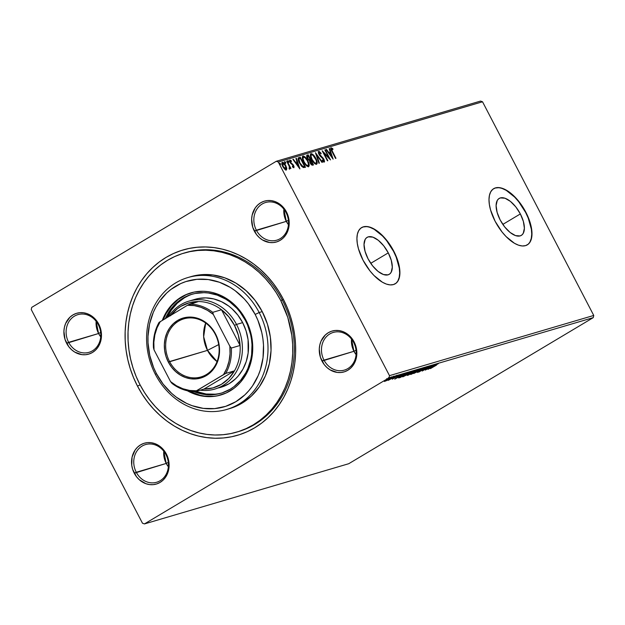 <?xml version="1.0" encoding="UTF-8"?>
<svg xmlns="http://www.w3.org/2000/svg" width="625" height="625" viewBox="0 0 625 625"><rect width="100%" height="100%" fill="white"/><g stroke="black" fill="none" stroke-linecap="round" stroke-linejoin="round"><path stroke-width="0.94" d="M184.062 253.078L185.523 252.648A93.312 81.391 73.6 0 1 282.305 300.094L283.242 299.07A96.586 84.25 73.6 0 1 254.711 427.781A96.586 84.25 73.6 0 1 137.5 386.133L142.195 394.273L147.555 401.914L153.508 408.984L160.016 415.414L167.008 421.148L174.414 426.117L182.172 430.289L190.195 433.609L198.422 436.062L206.758 437.609L215.125 438.242L223.453 437.953L231.648 436.75L239.641 434.633L247.352 431.641L254.711 427.781L261.641 423.102L268.078 417.648L273.953 411.477L279.219 404.641L283.828 397.203L287.719 389.242L290.875 380.828L293.25 372.055L294.828 362.992L295.594 353.734L295.539 344.367L294.664 334.984L292.969 325.672L290.492 316.523L287.234 307.633L283.242 299.07L278.539 290.93L273.188 283.289L267.227 276.219L260.727 269.789L253.734 264.062L246.32 259.086L238.57 254.914L230.539 251.594L222.32 249.141L213.984 247.594L205.617 246.961L197.289 247.25L189.094 248.453L181.094 250.57L173.383 253.57L166.031 257.422L159.102 262.102L152.664 267.555L146.789 273.727L141.516 280.562L136.914 288L133.016 295.961L129.867 304.375L127.492 313.148L125.914 322.211L125.148 331.477L125.203 340.836L126.078 350.219L127.766 359.531L130.25 368.68L133.508 377.57L137.5 386.133L140.094 384.883L137.5 386.133A96.586 84.25 73.6 0 1 166.031 257.422A96.586 84.25 73.6 0 1 283.242 299.07L282.305 300.094A93.312 81.391 -106.4 0 0 184.758 252.875M353.641 342.414A19.641 17.133 -106.4 0 0 329.805 333.945A19.641 17.133 -106.4 0 0 324 360.125L322 361.086A21.281 18.562 73.6 0 1 328.281 332.727A21.281 18.562 73.6 0 1 354.109 341.906L353.641 342.414A19.641 17.133 73.6 0 1 344.375 370.109A19.641 17.133 73.6 0 1 324 360.125A19.641 17.133 73.6 0 1 333.266 332.43A19.641 17.133 73.6 0 1 353.641 342.414L354.109 341.906L351.898 338.43L349.148 335.453L342.5 331.445L338.852 330.562L335.172 330.484L331.602 331.219L328.281 332.727L325.336 334.961L321.008 341.219L319.789 345.008L319.273 349.047L320.398 357.242L324.211 364.562L326.961 367.539L330.133 369.898L337.258 372.43L340.938 372.508L344.5 371.773L347.82 370.266L350.766 368.031L353.227 365.164L356.312 357.984L356.828 353.945L355.711 345.75L354.109 341.906A21.281 18.562 73.6 0 1 347.82 370.266A21.281 18.562 73.6 0 1 322 361.086L353.945 351.297L324 360.125A19.641 17.133 -106.4 0 0 347.844 368.594A19.641 17.133 -106.4 0 0 353.641 342.414M165.914 454.562A19.641 17.133 -106.4 0 0 142.078 446.094A19.641 17.133 -106.4 0 0 136.273 472.266L134.273 473.234A21.281 18.562 73.6 0 1 140.555 444.875A21.281 18.562 73.6 0 1 166.383 454.047L165.914 454.562A19.641 17.133 73.6 0 1 156.648 482.258A19.641 17.133 73.6 0 1 136.273 472.266A19.641 17.133 73.6 0 1 145.539 444.57A19.641 17.133 73.6 0 1 165.914 454.562L166.383 454.047L164.164 450.57L161.422 447.594L154.773 443.586L151.125 442.711L147.445 442.633L143.875 443.359L140.555 444.875L137.609 447.102L135.156 449.969L132.062 457.148L131.75 465.32L132.672 469.383L136.484 476.711L139.234 479.688L145.883 483.695L149.531 484.578L153.211 484.648L156.773 483.922L160.094 482.406L163.039 480.18L165.492 477.312L168.586 470.133L169.102 466.094L168.898 461.961L166.383 454.047A21.281 18.562 73.6 0 1 160.094 482.406A21.281 18.562 73.6 0 1 134.273 473.234L166.219 463.438L136.273 472.266A19.641 17.133 -106.4 0 0 160.109 480.742A19.641 17.133 -106.4 0 0 165.914 454.562M98.273 324.625A19.641 17.133 -106.4 0 0 74.438 316.156A19.641 17.133 -106.4 0 0 68.633 342.336L66.633 343.297A21.281 18.562 73.6 0 1 72.914 314.938A21.281 18.562 73.6 0 1 98.742 324.117L98.273 324.625A19.641 17.133 73.6 0 1 89.008 352.32A19.641 17.133 73.6 0 1 68.633 342.336A19.641 17.133 73.6 0 1 77.898 314.641A19.641 17.133 73.6 0 1 98.273 324.625L98.742 324.117L96.523 320.641L93.781 317.664L87.133 313.656L83.484 312.773L79.805 312.695L76.234 313.43L72.914 314.938L69.969 317.172L65.641 323.43L64.422 327.219L63.906 331.258L65.031 339.453L68.844 346.773L71.594 349.75L74.766 352.109L81.891 354.641L85.57 354.719L89.133 353.984L92.453 352.477L95.398 350.242L97.859 347.375L100.945 340.195L101.461 336.156L101.258 332.031L98.742 324.117A21.281 18.562 73.6 0 1 92.453 352.477A21.281 18.562 73.6 0 1 66.633 343.297L98.578 333.508L68.633 342.336A19.641 17.133 -106.4 0 0 92.469 350.805A19.641 17.133 -106.4 0 0 98.273 324.625M286 212.484A19.641 17.133 -106.4 0 0 262.164 204.016A19.641 17.133 -106.4 0 0 256.359 230.188L254.359 231.156A21.281 18.562 73.6 0 1 260.648 202.797A21.281 18.562 73.6 0 1 286.469 211.969L286 212.484A19.641 17.133 73.6 0 1 276.734 240.18A19.641 17.133 73.6 0 1 256.359 230.188A19.641 17.133 73.6 0 1 265.625 202.492A19.641 17.133 73.6 0 1 286 212.484L286.469 211.969L284.258 208.492L281.508 205.523L274.859 201.508L271.211 200.633L267.531 200.555L263.961 201.281L260.648 202.797L257.703 205.023L255.242 207.891L252.156 215.07L251.641 219.109L252.758 227.312L256.57 234.633L259.32 237.609L262.492 239.969L269.617 242.5L273.297 242.57L276.867 241.844L280.188 240.328L283.133 238.102L285.586 235.234L288.68 228.055L289.195 224.016L288.07 215.82L286.469 211.969A21.281 18.562 73.6 0 1 280.188 240.328A21.281 18.562 73.6 0 1 254.359 231.156L286.312 221.367L256.359 230.188A19.641 17.133 -106.4 0 0 280.203 238.664A19.641 17.133 -106.4 0 0 286 212.484M520.352 213.937L502.828 224.398L520.352 213.937L523.367 221.43L524.383 228.242L523.25 233.328L521.914 234.969L520.133 235.914L515.516 235.609L510.094 232.453L504.695 226.938L500.141 219.891A21.547 10.281 -120.9 0 1 499.195 198.422A21.547 10.281 -120.9 0 1 520.352 213.937A21.547 10.281 -120.9 0 1 521.289 235.406A21.547 10.281 -120.9 0 1 500.141 219.891L497.125 212.398L496.102 205.586L497.242 200.5L498.57 198.859L500.352 197.914L504.977 198.219L510.398 201.375L515.797 206.891L520.352 213.937M388.273 252.867L370.75 263.328L388.273 252.867L391.289 260.359L392.305 267.172L391.172 272.258L389.836 273.898L388.055 274.844L383.438 274.539L378.016 271.383L372.617 265.867L368.062 258.82A21.547 10.281 -120.9 0 1 367.117 237.352A21.547 10.281 -120.9 0 1 388.273 252.867A21.547 10.281 -120.9 0 1 389.211 274.336A21.547 10.281 -120.9 0 1 368.062 258.82L365.047 251.328L364.023 244.516L365.164 239.43L366.492 237.789L368.273 236.844L372.898 237.148L378.32 240.305L383.719 245.82L388.273 252.867M395.07 283.883A32.742 15.625 59.1 0 0 393.523 251.32L393.773 251.172A32.742 15.625 -120.9 0 1 395.203 283.805A32.742 15.625 -120.9 0 1 363.055 260.219L369.977 270.93L373.992 275.5L382.375 282.219L386.422 284.102L390.156 284.898L393.445 284.57L396.148 283.133L398.18 280.641L399.445 277.188L399.898 272.914L399.531 267.977L398.352 262.562L393.773 251.172L386.852 240.461L378.648 232.078L374.445 229.172L370.406 227.289L366.664 226.492L363.383 226.82L360.672 228.258L358.648 230.75L357.383 234.203L356.922 238.477L357.297 243.414L358.469 248.828L363.055 260.219A32.742 15.625 -120.9 0 1 361.625 227.586A32.742 15.625 -120.9 0 1 393.773 251.172L393.523 251.32A32.742 15.625 59.1 0 0 361.492 227.664M527.148 244.953A32.742 15.625 59.1 0 0 525.602 212.391L525.852 212.242A32.742 15.625 -120.9 0 1 527.281 244.875A32.742 15.625 -120.9 0 1 495.133 221.297L502.055 232L506.07 236.57L514.453 243.289L518.5 245.172L522.234 245.969L525.523 245.641L528.227 244.203L530.258 241.711L531.523 238.258L531.977 233.984L531.609 229.047L530.43 223.633L525.852 212.242L518.93 201.531L514.914 196.961L506.523 190.242L502.484 188.359L498.742 187.562L495.461 187.891L492.75 189.328L490.727 191.82L489.461 195.273L489 199.547L489.367 204.492L490.547 209.898L495.133 221.297A32.742 15.625 -120.9 0 1 493.703 188.656A32.742 15.625 -120.9 0 1 525.852 212.242L525.602 212.391A32.742 15.625 59.1 0 0 493.57 188.742M163.773 451.234A19.641 17.133 -106.4 0 0 166.219 463.438L163.773 451.234M168.297 462.367L166.219 463.438L168.297 462.367M283.867 209.156A19.641 17.133 -106.4 0 0 286.312 221.367L283.867 209.156M288.391 220.289L286.312 221.367L288.391 220.289M351.508 339.086A19.641 17.133 -106.4 0 0 353.945 351.297L351.508 339.086M356.031 350.227L353.945 351.297L356.031 350.227M96.141 321.297A19.641 17.133 -106.4 0 0 98.578 333.508L96.141 321.297M100.664 332.438L98.578 333.508L100.664 332.438M480.531 101.078L276.273 161.281L31.734 307.367L276.273 161.281L278.258 161.992L482.523 101.781L593.75 315.453L389.492 375.656L278.258 161.992L389.492 375.656L389.008 377.836L593.266 317.633L348.727 463.719L144.469 523.922L389.008 377.836L144.469 523.922L142.477 523.219L31.25 309.547L142.477 523.219L144.469 523.922L348.727 463.719L593.266 317.633L389.008 377.836L389.492 375.656L593.75 315.453L593.266 317.633L593.75 315.453L482.523 101.781L278.258 161.992L276.273 161.281L480.531 101.078L482.523 101.781L480.531 101.078M386.883 380.469L391.625 377.5L385.922 380.25L384.453 381.477L386.883 380.469L391.258 377.516L384.648 381.125L386.883 380.469M395.836 376.203L388.172 380.383L395.836 376.203M392.273 379.195L399.133 375.273L392.375 378.891M407.75 372.688L398.547 377.875L400.352 377.484L409 372.32L401.477 375.812L398.57 377.914L400.352 377.484L407.75 372.688M416.992 369.961L412.195 372.117L407.227 375.281L408.344 375.125L416.992 369.961L408.492 374.438C407.133 375.25 406.828 375.555 407.586 375.352L416.992 369.961M424.227 367.828L413.789 373.523L422.102 369.086L417.305 372.492L424.227 367.828L413.789 373.523L422.102 369.086L417.305 372.492L424.227 367.828M433.602 365.07L427.164 368.914L430.914 365.859L422.266 371.023L429.125 367.055L425.367 370.109L434.016 364.945L427.164 368.914L430.914 365.859L422.266 371.023L429.125 367.055L425.367 370.109L433.602 365.07M436.562 365.07L430.398 368.633L436.562 365.07M427.984 369.344L438.352 363.664L434.578 365.617L433.07 366.062L434.836 364.703L427.984 369.344L438.352 363.664L434.578 365.617L433.07 366.062L434.836 364.703L427.984 369.344M427 367.219L418.523 372.156L425.437 367.938L427.18 367.469L427.859 366.695L424.383 368.43L418.742 372.133L427.148 367.203L426.844 366.625M417.672 371.062L420.578 368.969L418.742 369.516L410.547 374.414L417.672 371.062C420.148 369.586 420.961 368.891 420.102 368.984L413.492 372.305C410.969 373.805 410.156 374.5 411.047 374.398L417.672 371.062M409.672 373.414L412.586 371.328L410.75 371.875L402.555 376.773L409.672 373.414C412.156 371.945 412.969 371.25 412.109 371.336L405.5 374.664C402.977 376.156 402.156 376.859 403.047 376.758L409.672 373.414M394.766 379.133L405.141 373.461L399.852 375.852L401.625 374.492L394.766 379.133L405.141 373.461L399.852 375.852L401.625 374.492L394.766 379.133M286.18 168.141L286.289 168.695L286.781 168.398L285.82 165.664L285.453 165.883L285.82 165.664C284.734 163.562 283.57 162.445 282.32 162.305L282.32 162.305C281.531 163.047 281.688 164.461 282.781 166.555L284.555 169.062L286.297 169.953L286.648 167.742L284.609 163.797L282.508 162.273L281.836 162.859L281.852 163.945L282.969 166.898L284.789 169.289L286.461 169.883L286.781 168.398L285.805 170.25M289.852 168.906L289.938 167.477L289.594 167.688L290.922 168.438L287.078 161.055L286.664 161.18L289.406 166.734L289.406 168.742L290.039 168.711L289.938 167.477L290.922 168.438L287.078 161.055L286.664 161.18L289.211 166.211L289.406 168.742L289.922 168.875M292.727 167.117L293.352 166.828L292.422 166.203L292.508 166.914L293.852 167.727L294.047 166.578L293.109 164.711L290.578 162.289L290.367 161.016L291.438 161.562L290.594 160.203L289.672 160.367L290 162.078L293.234 165.719L293.43 166.773L292.422 166.203L292.508 166.914L293.938 167.688M298.414 157.867L298.992 157.547L298.133 158.414L298.516 160.836L301.18 165.75L303.32 167.57L305.5 167.281L300.234 157.18L298.141 157.992M307.156 155.141L307.156 155.141C306.445 155.625 306.516 156.711 307.383 158.383L309.578 160.711L310.188 163.008C311.023 164.602 311.875 165.312 312.734 165.148L313.492 164.93L308.234 154.82L306.656 155.883L307.602 158.781L309.578 160.711L310.039 162.703L311.445 164.758L313.492 164.93L308.234 154.82L307.734 155.117L308.211 156.023L307.734 155.117L308.234 154.82L307 155.203M315.469 152.688L318.938 163.32L319.391 163.188L316.703 155.141L322 162.422L322.453 162.289L315.469 152.688L318.938 163.32L319.391 163.188L316.703 155.141L322 162.422L322.453 162.289L315.469 152.688M324.844 149.922L328.758 157.445L322.156 150.719L327.414 160.82L327.828 160.703L323.906 153.164L330.516 159.906L325.25 149.805L324.844 149.922L328.758 157.445L322.156 150.719L327.414 160.82L327.828 160.703L323.906 153.164L330.516 159.906L325.25 149.805L324.844 149.922M331.133 147.773L331.133 147.773C330.586 148.539 330.875 149.812 331.992 151.602L335.547 158.43L335.961 158.305L331.562 149.617L331.75 148.797L332.953 149.477L332.758 148.641L331.133 147.773L330.938 149.328L335.547 158.43L335.961 158.305L332.461 151.578L332.094 151.797L332.461 151.578L331.68 148.805L332.953 149.477L332.758 148.641L331.008 147.828M333.133 159.141L329.594 148.523L329.148 148.656L330.281 152.055L328.766 152.5L326.531 149.43L326.078 149.562L333.133 159.141L329.594 148.523L329.148 148.656L330.281 152.055L328.766 152.5L326.531 149.43L326.078 149.562L333.133 159.141M320.672 156.656L321.625 156.75L320.102 155.336L319.711 155.57L320.102 155.336L319.453 154.383L319.094 154.602L319.312 152.453L321.031 153.891L321.102 153.273L320.719 153.5L321.102 153.273L318.742 151.422L318.461 153.047L319.586 155.406L323.492 159.406L323.82 160.961L322.312 159.938L322.312 160.648L323.812 162L324.586 161.406L323.758 159.016L319.18 153.766L319.312 152.453L321.031 153.891L321.102 153.273L319.281 151.5L318.125 151.773M310.984 153.711L310.625 153.922L310.984 153.711C309.93 154.781 310.164 156.758 311.695 159.633C313.18 162.555 314.805 164.117 316.547 164.328C317.578 163.227 317.336 161.242 315.805 158.367L312.836 154.43L311.531 153.695L310.578 153.984L310.336 155.742L311.242 158.719L314.688 163.617L316.289 164.367L317.172 163.508L316.625 160.203L315.805 158.367L315.438 158.586L315.805 158.367C314.32 155.484 312.719 153.93 310.984 153.711L310.781 153.805M302.992 156.062L302.633 156.281L302.992 156.062C301.93 157.133 302.172 159.109 303.695 161.992C305.188 164.914 306.805 166.477 308.555 166.68C309.586 165.586 309.336 163.594 307.805 160.719L304.844 156.789L303.531 156.055L302.578 156.336L302.383 158.375L303.25 161.07L306.688 165.969L308.297 166.727L309.18 165.867L308.633 162.562L307.805 160.719L307.445 160.938L307.805 160.719C306.328 157.836 304.727 156.289 302.992 156.062L302.789 156.156M299.914 168.93L296.383 158.312L295.93 158.445L297.062 161.852L295.555 162.297L293.312 159.219L292.867 159.352L299.914 168.93L296.383 158.312L295.93 158.445L297.062 161.852L295.555 162.297L293.312 159.219L292.867 159.352L299.914 168.93M287.477 160.938L288.266 161.68L288.758 161.383L287.938 160.664L288.852 162.328L288.586 161.094L287.867 160.766L288.445 162.117L288.914 162.281L288.891 161.68L288.266 161.68L288.359 162.625M284.312 161.875L285.094 162.609L285.586 162.32L284.742 161.609L285.68 163.258L285.508 162.172L284.695 161.703L285.273 163.055L285.75 163.219L285.719 162.617L285.094 162.609L285.188 163.555M279.141 163.398L279.922 164.133L280.414 163.844L279.578 163.133L280.508 164.781L280.039 163.312L279.539 163.555L280.32 164.75L280.492 163.992L279.922 164.133L280.016 165.078M31.25 309.547L31.734 307.367L31.25 309.547M237.516 431.875A93.312 81.391 -106.4 0 0 282.305 300.094A93.312 81.391 73.6 0 1 238.289 431.656L236.82 432.086M100.719 336.836L98.578 333.508A19.641 17.133 -106.4 0 0 100.719 336.836M356.086 354.625L353.945 351.297A19.641 17.133 -106.4 0 0 356.086 354.625M288.445 224.695L286.312 221.367A19.641 17.133 -106.4 0 0 288.445 224.695M168.359 466.773L166.219 463.438A19.641 17.133 -106.4 0 0 168.359 466.773M530.008 241.859L531.273 238.406L531.734 234.133L531.367 229.195L528.242 218.109L525.602 212.391L518.68 201.68L514.664 197.109L506.281 190.391L502.234 188.508M498.5 187.711L495.211 188.039M397.93 280.789L399.195 277.336L399.656 273.062L399.289 268.125L396.164 257.039L393.523 251.32L386.602 240.609L382.586 236.039L374.203 229.32L370.156 227.438M366.422 226.641L363.133 226.969M330.641 148.07L332.258 148.93L332.758 148.641L332.281 149.016L330.805 148.047M331.18 149.102L331.68 148.805M328.406 152.758L330.281 152.055L328.406 152.758M329.18 148.773L329.594 148.523L329.18 148.773M330.195 152.109L330.555 153.172L330.195 152.109M331.75 156.758L332.109 157.844L331.75 156.758M331.828 156.711L329.484 153.484L329.102 153.719L330.641 153.148L331.828 156.711L331.453 156.938L331.828 156.711L329.484 153.484L330.641 153.148L331.828 156.711M328.625 157.523L329.234 158.703L328.625 157.523M322.93 152.203L323.875 153.188L322.93 152.203M328.289 157.719L328.758 157.445L328.289 157.719M318.438 151.695L319.766 152.578M318.547 153.469L319.172 152.531L318.539 153.312M318.734 152.781L319.312 152.453M322.836 161.219L323.711 161.016L322.312 159.938L322.312 160.648L324.242 162.055L323.977 159.414L323.609 159.633L323.977 159.414L322.961 157.938L322.508 158.211L322.961 157.938L321.625 156.75L321.133 157.039L322.469 158.234M323.914 160.711L324.031 162.07M318.742 151.422L319.031 154.492L323.586 159.578L323.711 161.016L322.531 160.984M323.289 161.281L323.711 161.016M320.023 152.859L318.367 151.695M323.938 162.234L323.852 160.539M322.258 158.008L320.367 156.391M315.93 154.297L316.594 155.203L315.93 154.297M316.289 155.383L316.703 155.141L316.289 155.383M316.5 161.664L316.453 164.344L316.391 161.281M310.57 153.984L312.859 155.203M315.594 163.555L315.992 163.297C314.586 163.094 313.289 161.828 312.109 159.516C310.867 157.188 310.68 155.602 311.539 154.742L313.023 155.336L311.672 154.242L310.492 154.008M310.539 156.891L310.719 155.258M310.953 155.07L310.5 156.617M314.07 163.047L315.5 163.586L313.781 162.797M315.625 163.531L316.125 163.234L314.602 162.781L312.109 159.516L311.742 159.734L312.109 159.516L310.969 155.938L311.539 154.742C312.93 154.938 314.211 156.188 315.391 158.492C316.625 160.805 316.82 162.406 315.992 163.297L315.75 163.438M310.891 155.102L311.539 154.742M310.188 159.812L310.703 160.812L310.188 159.812M312.406 164.086L312.93 165.094L312.406 164.086M306.805 155.391L307.734 155.117L306.805 155.391M308.539 160.023L310.102 159.797L309.383 159.875L307.797 158.258L307.883 156.117L308.359 155.977L310.312 159.734L308.477 159.984M306.977 157.781L307.391 156.414L306.852 157.125M311.094 164.375L312.109 164.141L310.594 162.867L310.852 160.773L312.539 164.008L311.062 164.359M309.648 161.758L310.148 161.133L309.656 161.664M311.969 164.164L310.234 163.086L310.18 161.195L310.852 160.773L312.539 164.008L311.945 164.164M309.906 161.234L310.641 160.836M307.797 158.258L307.43 158.477L307.391 156.492L308.359 155.977L310.312 159.734L308.969 159.688L307.797 158.258M307.133 156.516L307.883 156.117M308.508 164.023L308.461 166.703M302.578 156.344L304.867 157.562M308.281 166.867L308.734 165.773L308.398 163.633M305.016 157.711L302.5 156.359M302.547 159.242L302.719 157.617M302.953 157.43L302.508 158.969M307.594 165.906L305.789 165.156M308 165.648C306.594 165.445 305.297 164.188 304.109 161.867L303.75 162.086L304.109 161.867C302.875 159.547 302.68 157.953 303.547 157.102C304.938 157.297 306.219 158.547 307.398 160.852C308.625 163.156 308.828 164.758 308 165.648L307.5 165.945L308 165.648L306.281 164.859L304.305 162.234L303.039 158.945L303.367 157.18L305.031 157.695L307.398 160.852L308.531 164.297L307.758 165.789M306.078 165.406L307.633 165.891M302.898 157.461L303.547 157.102M298.992 157.547C297.742 158.336 297.914 160.18 299.492 163.078L303.219 167.531L305.5 167.281L300.234 157.18L299.742 157.469L300.219 158.375L299.742 157.469L298.375 157.875M304.414 166.445L304.938 167.445L304.414 166.445M301.727 166.391L302.445 166.812L304.547 166.367L302.938 166.516L299.906 162.953L298.945 159.047L300.367 158.336L304.547 166.367L302.812 166.883L301.609 166.297M298.367 160.383L298.891 158.969M298.453 159.344L300.367 158.336L304.547 166.367L303.031 166.547L301.891 165.805L299.906 162.953L299.547 163.172L298.945 159.047L298.359 160.32M295.195 162.547L297.062 161.852L295.195 162.547M295.969 158.562L296.383 158.312L295.969 158.562M296.984 161.898L297.336 162.961L296.984 161.898M298.531 166.547L298.891 167.641L298.531 166.547M298.617 166.5L296.266 163.281L295.891 163.508L297.422 162.938L298.617 166.5L298.234 166.727L298.617 166.5L296.266 163.281L297.422 162.938L298.617 166.5M290.547 163.258L291.391 163.891L291.883 163.594L290.219 162.508L290.469 160.953L291.438 161.562L291.32 160.812L290.875 161.07L291.32 160.812L289.781 160.164L290.188 162.453L293.234 165.719L292.93 167.078M292.648 167.094L293.352 166.828M289.453 160.352L290.828 161.102L289.594 160.336M289.797 161.578L290.469 160.953M293.852 167.727L293.633 165.555L293.266 165.773L293.633 165.555L292.906 164.461L292.422 164.742L292.906 164.461L291.883 163.594L291.391 163.891L292.414 164.75L290.969 163.617M293.484 166.648L293.617 167.719M293.648 167.453L293.445 166.539M288.469 162.258L287.891 161.148M289.438 166.836L289.812 167.555L289.438 166.836M289.547 169.008L289.445 167.773L289.359 169.203M288.992 168.258L289.453 167.977M285.297 163.195L284.719 162.078M281.953 162.578L283.461 163.375M286.094 170.062L286.156 168.039M283.648 163.562L281.922 162.586M285.828 169.047L283.195 166.43L282.836 166.648L282.797 163.211L285.398 165.781L285.828 169.047L285.336 169.344L285.828 169.047L284.445 168.25L283.195 166.43L282.672 163.273L284.164 163.969L285.523 166.031L286.188 168.258L285.516 169.234M282.297 163.508L282.797 163.211M280.125 164.719L279.547 163.602M313.023 155.336L316.055 159.969L316.531 162.305L315.992 163.297M298.945 159.047L299.922 158.469M430.039 368.102L433.398 365.969L430.039 368.102M419.164 371.562L418.742 372.133M419.633 371.602L420.023 371.148M410.555 374.445L411.047 374.398M420.578 368.938L420.102 368.984M411.914 373.875L413.852 372.094L419.594 369.477L413.32 373.297L411.914 373.875L413.906 372.188L419.227 369.508L417.25 371.188L411.914 373.875L411.258 373.328M408.391 374.844L411.375 373.125L411.188 372.766L411.586 373.062L411.367 372.641L411.586 373.062L408.922 374.305M406.828 374.844L407.586 375.352M410.5 372.586L410.836 373.188M411.711 372.734L415.578 370.398L412.477 372.539L411.711 372.734L412.609 372L415.688 370.617L412.477 372.539L411.711 372.734L411.359 372.133M402.562 376.805L403.047 376.758M412.578 371.297L412.109 371.336M403.922 376.234L405.859 374.445L411.602 371.828L403.922 376.234C403.25 376.289 403.914 375.727 405.906 374.539L411.234 371.859C411.906 371.805 411.242 372.359 409.258 373.539L403.922 376.234L403.258 375.68M399.273 377.219L399.539 377.727L399.273 377.219M407.695 372.969L399.578 377.344L401.836 375.594L407.695 372.969L400.828 377.078L399.609 377.359L402.352 375.414L407.695 372.969M396.82 377.891L400.18 375.758L396.82 377.891M389.117 379.891L388.75 379.312M391.32 376.906L391.258 377.516M385.492 380.961L386.859 379.688L390.727 377.961L385.992 380.773L390.484 377.977L385.492 380.961L384.961 380.398M419.227 369.508L419.297 368.898M411.234 371.859L411.305 371.25M399.609 377.359L399.273 376.766M390.484 377.977L390.43 377.383M228.266 408.984A68.758 59.977 -106.4 0 0 229.805 408.555A68.758 59.977 -106.4 0 0 262.242 311.617L259.172 312.523A68.758 59.977 73.6 0 1 226.734 409.461A68.758 59.977 73.6 0 1 155.43 374.492L156.359 373.469A65.484 57.117 73.6 0 1 175.703 286.211A65.484 57.117 73.6 0 1 255.164 314.445L259.172 312.523A68.758 59.977 -106.4 0 0 175.734 282.875A68.758 59.977 -106.4 0 0 155.43 374.492A68.758 59.977 73.6 0 1 187.859 277.555A68.758 59.977 73.6 0 1 259.172 312.523L262.242 311.617A68.758 59.977 -106.4 0 0 190.93 276.648L187.859 277.555M194.172 299.602L197.969 298.602L205.812 297.891L213.734 298.93L221.445 301.664L228.648 306.008L231.961 308.727L237.875 315.133L242.648 322.625A45.836 39.984 73.6 0 1 221.023 387.25A45.836 39.984 73.6 0 1 217.914 388.016M165.391 318.469A51.562 44.977 73.6 0 1 191.953 294.273A51.562 44.977 73.6 0 1 245.438 320.492A51.562 44.977 73.6 0 1 221.109 393.195A51.562 44.977 73.6 0 1 193.977 391.648L204.602 394.461L209.07 394.797L217.891 394L222.156 392.867L230.203 389.211L233.906 386.711L240.477 380.508L245.75 372.883L247.828 368.633L250.781 359.461L251.625 354.617L252 344.672L251.531 339.664L250.633 334.695L247.57 325.062L245.438 320.492L240.07 312.07L236.891 308.289L229.68 301.797L225.727 299.141L217.297 295.141L208.461 293.008L203.992 292.672L195.172 293.469L190.898 294.594L182.859 298.258L179.156 300.75L172.586 306.961L169.773 310.609L165.234 318.836M215.047 394.188L206.133 394.008L196.055 391.406A51.562 44.977 -106.4 0 0 221.875 392.961M213.734 396.258L204.539 396.07L199.945 395.219L189.211 391.141A53.203 46.406 -106.4 0 0 221.188 394.875M245.898 319.984A53.203 46.406 73.6 0 1 220.805 394.992A53.203 46.406 73.6 0 1 187.328 390.758L194.648 394.094L199.18 395.445L203.773 396.297L212.969 396.484L217.484 395.82L226.133 393.008L234.008 388.305L237.547 385.305L240.789 381.898L246.227 374.039L250.109 365.016L251.414 360.18L252.289 355.188L252.68 344.93L251.266 334.633L249.898 329.594L248.102 324.695L243.312 315.5L237.086 307.391L233.5 303.852L225.57 297.953L221.297 295.656L212.344 292.477L207.758 291.625L203.141 291.273L194.039 292.102L185.391 294.914L181.336 297.039L173.977 302.617L170.734 306.023L165.297 313.883L162.328 320.297A53.203 46.406 73.6 0 1 190.719 292.93A53.203 46.406 73.6 0 1 245.898 319.984M280.766 300.547L282.305 300.094L280.766 300.547A93.312 81.391 73.6 0 1 236.75 432.109A93.312 81.391 73.6 0 1 139.969 384.656A93.312 81.391 73.6 0 1 183.992 253.102A93.312 81.391 73.6 0 1 280.766 300.547L287.773 317.414L291.805 335.242L292.648 344.305L292.703 353.352L291.961 362.297L290.438 371.055L288.141 379.539L285.102 387.664L281.336 395.352L276.891 402.539L271.797 409.141L266.117 415.109L259.898 420.375L253.211 424.891L246.102 428.617L238.648 431.516L230.93 433.555L223.008 434.719L214.961 435L206.875 434.391L198.82 432.891L190.883 430.531L183.125 427.312L175.633 423.289L168.477 418.484L161.727 412.945L155.438 406.734L149.68 399.898L144.508 392.516L139.969 384.656L136.109 376.391L132.969 367.797L130.57 358.961L128.938 349.961L128.094 340.898L128.039 331.852L128.773 322.906L130.297 314.148L132.594 305.672L135.641 297.547L139.406 289.852L143.852 282.672L148.938 276.062L154.617 270.094L160.836 264.828L167.531 260.312L174.641 256.586L182.086 253.688L189.812 251.648L197.734 250.484L205.773 250.203L213.859 250.813L221.914 252.312L229.859 254.68L237.609 257.891L245.102 261.914L252.266 266.719L259.016 272.258L265.305 278.469L271.055 285.305L276.227 292.688L280.766 300.547M156.359 373.469L163.172 384.172L171.625 393.328L176.367 397.211L186.648 403.406L192.086 405.664L203.312 408.375L214.633 408.609L225.609 406.359L235.828 401.711L244.883 394.844L248.867 390.656L252.445 386.016L258.203 375.578L260.344 369.875L263.023 357.781L263.5 345.156L262.906 338.797L261.766 332.484L257.875 320.25L255.164 314.445L248.352 303.75L244.313 298.953L235.164 290.711L230.141 287.336L219.438 282.258L208.211 279.547L196.891 279.312L185.914 281.562L180.688 283.594L171 289.383L166.641 293.078L159.086 301.898L155.961 306.945L153.32 312.344L149.57 323.992L147.984 336.414L148.023 342.766L149.758 355.438L153.648 367.672L156.359 373.469L155.43 374.492A68.758 59.977 -106.4 0 0 238.867 404.141A68.758 59.977 -106.4 0 0 259.172 312.523L255.164 314.445A65.484 57.117 73.6 0 1 235.828 401.711A65.484 57.117 73.6 0 1 156.359 373.469M229.758 408.57L236.695 405.984L241.938 403.234L251.445 396.023L259.383 386.766L265.438 375.805L269.367 363.57L271.039 350.523L270.375 337.18L267.406 324.039L262.242 311.617L255.086 300.383L246.211 290.766L235.961 283.148L224.727 277.812L212.945 274.969L201.055 274.727L190.883 276.664M191.109 292.812A53.203 46.406 -106.4 0 0 163.211 319.773L166.07 313.656L171.508 305.797L178.289 299.391L186.156 294.688M192.719 294.055A51.562 44.977 -106.4 0 0 167.211 317.383L171.305 310.156L177.258 303.211L184.391 297.805L188.32 295.742M195.109 299.312A45.836 39.984 73.6 0 1 242.648 322.625L246.086 330.906L248.07 339.664L248.148 352.953L246.273 361.422L242.93 369.195L238.242 375.969L235.453 378.898L229.109 383.703L220.992 387.258M215.25 334.25A30.281 26.414 -106.4 0 0 178.5 321.188A30.281 26.414 -106.4 0 0 169.555 361.547L168.352 362.125A31.266 27.273 73.6 0 1 177.586 320.461A31.266 27.273 73.6 0 1 215.531 333.945L215.25 334.25A30.281 26.414 73.6 0 1 200.961 376.945A30.281 26.414 73.6 0 1 169.555 361.547A30.281 26.414 73.6 0 1 183.836 318.852A30.281 26.414 73.6 0 1 215.25 334.25L217.875 339.594L219.227 345.57L219.531 351.641L218.773 357.57L216.984 363.133L214.227 368.117L210.625 372.328L206.297 375.609L201.414 377.828L196.172 378.906L190.773 378.789L185.414 377.5L180.305 375.07L175.641 371.609L171.602 367.234L168.352 362.125L166 356.477L164.656 350.5L164.352 344.43L165.109 338.5L166.898 332.938L169.648 327.953L173.258 323.734L177.586 320.461L182.461 318.242L187.703 317.164L193.109 317.281L198.469 318.57L203.578 321L208.242 324.461L212.273 328.836L215.531 333.945A31.266 27.273 73.6 0 1 206.297 375.609A31.266 27.273 73.6 0 1 168.352 362.125L207.484 350.367L169.555 361.547A30.281 26.414 -106.4 0 0 206.305 374.609A30.281 26.414 -106.4 0 0 215.25 334.25M205.687 323.047A30.281 26.414 -106.4 0 0 207.484 350.367L203.664 336.703L205.687 323.047M218.695 344.594L207.484 350.367L218.695 344.594M234.469 370.844A44.203 38.555 73.6 0 1 203.914 389.094L213.016 387.898L221.445 384.297L228.734 378.508L234.469 370.844L203.914 389.094L195.164 391.672L196.391 390.797L225.719 373.422L234.469 370.844L203.914 389.094L195.164 391.672A44.203 38.555 73.6 0 1 172.055 383.461A44.203 38.555 -106.4 0 0 195.164 391.672L223.563 374.57L226.844 368.211L229.023 361.211L230.039 353.797L229.844 346.203L213.313 314.445L212.75 312.336L221.5 309.75L240.094 345.469A44.203 38.555 73.6 0 1 234.469 370.844A44.203 38.555 -106.4 0 0 240.094 345.469L238.344 335.148L234.5 325.398A44.203 38.555 73.6 0 1 240.094 345.469L231.336 348.047L229.844 346.203L213.313 314.445L207.383 310.281L200.969 307.312L194.266 305.625L187.484 305.273L159.086 322.375A44.203 38.555 -106.4 0 0 153.461 347.75L154.031 349.859L170.562 381.617L172.055 383.461L170.562 381.617L176.492 385.781L182.914 388.758L189.617 390.445L196.391 390.797A43.219 37.695 73.6 0 1 170.562 381.617L154.031 349.859A43.219 37.695 73.6 0 1 160.32 321.5L157.039 327.859L154.852 334.859L153.844 342.266L154.031 349.859L153.461 347.75A44.203 38.555 73.6 0 1 159.086 322.375L187.484 305.273A43.219 37.695 73.6 0 1 213.313 314.445L212.75 312.336L221.5 309.75A44.203 38.555 73.6 0 1 234.5 325.398L228.781 316.773L221.5 309.75L240.094 345.469L231.336 348.047A44.203 38.555 73.6 0 1 225.719 373.422L234.469 370.844M236.508 324.43L234.5 325.398L236.508 324.43A45.836 39.984 73.6 0 1 214.883 389.055A45.836 39.984 73.6 0 1 200.219 390.18A45.836 39.984 -106.4 0 0 236.789 371A45.836 39.984 -106.4 0 0 236.508 324.43L242.648 322.625L236.508 324.43A45.836 39.984 -106.4 0 0 168.664 316.516A45.836 39.984 73.6 0 1 188.961 301.125A45.836 39.984 73.6 0 1 236.508 324.43M170.953 315.148A44.203 38.555 73.6 0 1 198.398 301.547L189.297 302.742L180.867 306.336L177.047 308.977L170.492 315.758M198.398 301.547A44.203 38.555 73.6 0 1 221.5 309.75A44.203 38.555 -106.4 0 0 198.398 301.547L187.484 305.273L189.641 304.125A44.203 38.555 73.6 0 1 212.75 312.336A44.203 38.555 -106.4 0 0 189.641 304.125L198.398 301.547M217.047 361.57L207.484 350.367A30.281 26.414 -106.4 0 0 217.047 361.57M225.719 373.422A44.203 38.555 -106.4 0 0 231.336 348.047L229.844 346.203A43.219 37.695 73.6 0 1 223.563 374.57L225.719 373.422M299.289 158.727L298.789 159.023M419.492 371.609L419.195 371.031M408.117 374.883L407.82 374.305M392.922 378.742L392.617 378.164M398.281 375.711L397.984 375.133M395.391 376.719L395.086 376.141M396.992 375.844L396.688 375.266M388.164 380.375L387.867 379.805M392.219 377.648L391.914 377.07M393.82 376.773L393.516 376.203M387.047 379.172L386.75 378.594M388.648 378.297L388.352 377.727M221.57 394.766L220.805 394.992M229.805 408.555L226.734 409.461M191.492 292.703L190.719 292.93M195.141 299.305L188.961 301.125"/></g></svg>
